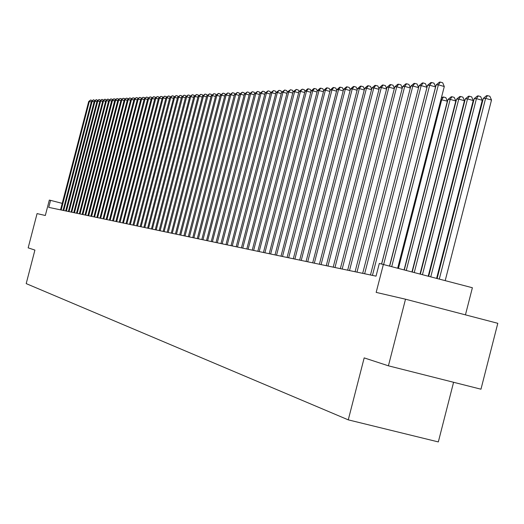 <?xml version="1.0" encoding="UTF-8"?>
<svg xmlns="http://www.w3.org/2000/svg" width="524" height="524" viewBox="0 0 524 524"><rect width="100%" height="100%" fill="white"/><g stroke="black" fill="none" stroke-linecap="round" stroke-linejoin="round"><path stroke-width="0.79" d="M465.463 314.858L472.399 287.761L379.284 263.454L376.016 276.174L48.765 207.373L50.586 200.358L49.341 200.116L45.339 215.508L37.08 213.589L28.158 247.865L34.918 250.079L26.2 283.582L348.29 419.829L438.306 441.922L453.561 382.291M388.408 365.824L480.947 389.214L497.8 323.295L405.497 299.211L388.408 365.824L364.193 357.892L348.29 419.829M383.417 264.247L376.186 292.399L405.497 299.211M62.192 203.391L50.586 200.358M91.281 101.983L89.368 101.46L61.164 209.98M88.687 101.492L90.678 99.927L89.368 101.46L88.687 101.492L60.515 209.849M90.678 99.927L92.198 100.68M94.071 101.859L92.139 101.328L63.758 210.53M91.445 101.361L93.449 99.783L92.139 101.328L91.445 101.361L63.103 210.393M93.449 99.783L94.982 100.556M96.901 101.735L94.942 101.198L66.384 211.08M94.235 101.23L96.259 99.639L94.942 101.198L94.235 101.23L65.723 210.943M96.259 99.639L97.805 100.425M99.763 101.604L97.778 101.06L69.044 211.637M97.064 101.093L99.108 99.495L97.778 101.06L97.064 101.093L68.375 211.499M99.108 99.495L100.667 100.294M102.665 101.473L100.654 100.922L71.736 212.207M99.933 100.955L101.99 99.35L100.654 100.922L99.933 100.955L71.061 212.063M101.99 99.35L103.562 100.163M105.606 101.342L103.569 100.785L74.467 212.777M102.835 100.818L104.905 99.2L103.569 100.785L102.835 100.818L73.779 212.633M104.905 99.2L106.49 100.032M108.579 101.211L106.516 100.641L77.231 213.36M105.776 100.68L107.859 99.049L106.516 100.641L105.776 100.68L76.537 213.216M107.859 99.049L109.464 99.894M111.592 101.073L109.503 100.497L80.034 213.949M108.75 100.536L110.852 98.898L109.503 100.497L108.75 100.536L79.327 213.799M110.852 98.898L112.3 99.291L112.47 99.763M114.645 100.936L112.529 100.353L82.871 214.545M111.769 100.392L113.891 98.741L112.529 100.353L111.769 100.392L82.157 214.395M113.891 98.741L115.339 99.141L115.516 99.626M117.743 100.798L115.594 100.208L85.746 215.148M114.828 100.248L116.963 98.584L115.594 100.208L114.828 100.248L85.019 214.997M116.963 98.584L118.424 98.984L118.607 99.481M120.874 100.66L118.699 100.058L88.654 215.764M117.92 100.097L120.075 98.427L118.699 100.058L117.92 100.097L87.927 215.606M120.075 98.427L121.542 98.826L121.732 99.344M124.05 100.516L121.85 99.907L91.608 216.386M121.057 99.946L123.232 98.263L121.85 99.907L121.057 99.946L90.868 216.229M123.232 98.263L124.705 98.669L124.902 99.2M127.273 100.372L125.04 99.757L94.595 217.015M124.24 99.796L126.428 98.099L125.04 99.757L124.24 99.796L93.848 216.851M126.428 98.099L127.915 98.512L128.118 99.056M130.535 100.228L128.275 99.606L97.628 217.65M127.463 99.645L129.67 97.936L128.275 99.606L127.463 99.645L96.868 217.486M129.67 97.936L131.164 98.348L131.373 98.905M133.843 100.077L131.55 99.449L100.7 218.292M130.725 99.488L132.952 97.765L131.55 99.449L130.725 99.488L99.927 218.135M132.952 97.765L134.458 98.185L134.675 98.761M137.196 99.927L134.871 99.291L103.818 218.947M134.039 99.331L136.279 97.602L134.871 99.291L134.039 99.331L103.032 218.783M136.279 97.602L137.799 98.014L138.015 98.61M140.596 99.776L138.238 99.128L106.975 219.615M137.393 99.167L139.659 97.425L138.238 99.128L137.393 99.167L106.182 219.445M139.659 97.425L141.179 97.844L141.408 98.453M144.041 99.626L141.65 98.964L110.171 220.283M140.792 99.003L143.078 97.254L141.65 98.964L140.792 99.003L109.372 220.119M143.078 97.254L144.611 97.674L144.847 98.302M147.539 99.468L145.115 98.8L113.42 220.971M144.244 98.84L146.55 97.078L145.115 98.8L144.244 98.84L112.601 220.794M146.55 97.078L148.096 97.503L148.338 98.145M151.082 99.311L148.626 98.63L116.708 221.659M147.742 98.676L150.067 96.894L148.626 98.63L147.742 98.676L115.883 221.488M150.067 96.894L151.619 97.326L151.868 97.988M154.678 99.147L152.183 98.46L120.048 222.359M151.292 98.505L153.63 96.711L152.183 98.46L151.292 98.505L119.21 222.189M153.63 96.711L155.202 97.143L155.458 97.824M158.327 98.99L155.798 98.289L123.435 223.073M154.888 98.335L157.252 96.527L155.798 98.289L154.888 98.335L122.583 222.897M157.252 96.527L158.831 96.966L159.093 97.667M162.021 98.826L159.46 98.112L126.867 223.794M158.536 98.158L160.92 96.344L159.46 98.112L158.536 98.158L126.009 223.617M160.92 96.344L162.512 96.783L162.781 97.497M165.774 98.656L163.174 97.936L130.352 224.527M162.244 97.981L164.647 96.154L163.174 97.936L162.244 97.981L129.48 224.344M164.647 96.154L166.246 96.593L166.527 97.333M169.586 98.486L166.946 97.759L133.889 225.274M165.997 97.805L168.427 95.958L166.946 97.759L165.997 97.805L132.998 225.084M168.427 95.958L170.031 96.403L170.32 97.163M173.451 98.316L170.772 97.575L137.478 226.027M169.809 97.621L172.258 95.761L170.772 97.575L169.809 97.621L136.574 225.837M172.258 95.761L173.876 96.213L174.178 96.992M177.367 98.145L174.656 97.392L141.113 226.794M173.68 97.438L176.149 95.565L174.656 97.392L173.68 97.438L140.203 226.597M176.149 95.565L177.78 96.016L178.088 96.816M181.35 97.968L178.592 97.202L144.807 227.567M177.603 97.248L180.099 95.361L178.592 97.202L177.603 97.248L143.884 227.37M180.099 95.361L181.743 95.82L182.057 96.645M185.391 97.785L182.594 97.012L148.561 228.359M181.586 97.058L184.101 95.158L182.594 97.012L181.586 97.058L147.617 228.156M184.101 95.158L185.758 95.617L186.086 96.462M189.492 97.608L186.649 96.816L152.366 229.158M185.627 96.868L188.168 94.949L186.649 96.816L185.627 96.868L151.41 228.955M188.168 94.949L189.839 95.414L190.173 96.285M193.657 97.418L190.769 96.619L156.231 229.971M189.734 96.671L192.301 94.739L190.769 96.619L189.734 96.671L155.261 229.767M192.301 94.739L193.978 95.204L194.325 96.102M197.889 97.235L194.954 96.423L160.154 230.796M193.906 96.468L196.493 94.523L194.954 96.423L193.906 96.468L159.172 230.586M196.493 94.523L198.183 94.995L198.537 95.912M202.179 97.045L199.205 96.22L164.143 231.634M198.138 96.272L200.751 94.307L199.205 96.22L198.138 96.272L163.141 231.418M200.751 94.307L202.454 94.778L202.821 95.722M206.541 96.855L203.522 96.01L168.184 232.486M202.434 96.062L205.074 94.084L203.522 96.01L202.434 96.062L167.169 232.27M205.074 94.084L206.79 94.562L207.163 95.532M210.976 96.658L207.904 95.8L172.298 233.35M206.803 95.853L209.469 93.862L207.904 95.8L206.803 95.853L171.263 233.128M209.469 93.862L211.198 94.346L211.585 95.342M215.475 96.455L212.358 95.591L176.477 234.228M211.238 95.643L213.93 93.632L212.358 95.591L211.238 95.643L175.422 234.005M213.93 93.632L215.672 94.117L216.065 95.139M220.047 96.259L216.884 95.375L180.714 235.119M215.744 95.427L218.462 93.403L216.884 95.375L215.744 95.427L179.653 234.89M218.462 93.403L220.218 93.894L220.624 94.942M224.698 96.049L221.475 95.152L185.031 236.023M220.322 95.211L223.067 93.167L221.475 95.152L220.322 95.211L183.944 235.793M223.067 93.167L224.835 93.658L225.255 94.739M229.42 95.846L226.145 94.929L189.413 236.946M224.973 94.988L227.75 92.931L226.145 94.929L224.973 94.988L188.306 236.71M227.75 92.931L229.532 93.429L229.964 94.536M234.221 95.63L230.894 94.706L193.86 237.883M229.702 94.765L232.505 92.689L230.894 94.706L229.702 94.765L192.74 237.647M232.505 92.689L234.3 93.187L234.745 94.327M239.108 95.42L235.721 94.477L198.386 238.833M234.51 94.53L237.339 92.44L235.721 94.477L234.51 94.53L197.253 238.59M237.339 92.44L239.147 92.945L239.606 94.11M244.066 95.198L240.627 94.241L202.991 239.802M239.396 94.3L242.258 92.191L240.627 94.241L239.396 94.3L201.832 239.56M242.258 92.191L244.079 92.696L244.551 93.894M249.116 94.982L245.618 94.006L207.668 240.785M244.361 94.065L247.256 91.936L245.618 94.006L244.361 94.065L206.495 240.536M247.256 91.936L249.09 92.447L249.575 93.678M254.245 94.752L250.688 93.763L212.43 241.787M249.411 93.822L252.339 91.674L250.688 93.763L249.411 93.822L211.231 241.531M252.339 91.674L254.186 92.191L254.69 93.455M259.465 94.523L255.85 93.514L217.27 242.802M254.553 93.573L257.507 91.412L255.85 93.514L254.553 93.573L216.052 242.547M257.507 91.412L259.373 91.936L259.884 93.233M264.777 94.294L261.096 93.265L222.189 243.837M259.78 93.324L262.766 91.143L261.096 93.265L259.78 93.324L220.951 243.575M262.766 91.143L264.646 91.667L265.177 93.003M270.181 94.058L266.434 93.01L227.2 244.891M265.092 93.076L268.118 90.868L266.434 93.01L265.092 93.076L225.942 244.623M268.118 90.868L270.011 91.399L270.554 92.768M275.676 93.816L271.871 92.748L232.296 245.959M270.502 92.813L273.554 90.593L271.871 92.748L270.502 92.813L231.012 245.691M273.554 90.593L275.467 91.13L276.03 92.532M281.277 93.573L277.399 92.486L237.483 247.053M276.004 92.552L279.096 90.311L277.399 92.486L276.004 92.552L236.18 246.778M279.096 90.311L281.021 90.849L281.604 92.303L283.026 92.217L242.763 248.16M241.433 247.885L281.611 92.283L284.735 90.023L286.674 90.567L287.29 92.1M286.975 93.324L283.026 92.217L284.735 90.023M292.772 93.076L288.75 91.942L248.134 249.293M287.309 92.014L290.473 89.728L288.75 91.942L287.309 92.014L246.784 249.005M290.473 89.728L292.431 90.279L293.08 91.89M298.68 92.813L294.586 91.667L253.609 250.439M293.119 91.733L296.315 89.434L294.586 91.667L293.119 91.733L252.234 250.151M296.315 89.434L298.287 89.984L298.968 91.68M304.693 92.552L300.521 91.379L259.183 251.612M299.027 91.451L302.263 89.126L300.521 91.379L299.027 91.451L257.775 251.317M302.263 89.126L304.254 89.689L304.975 91.464M310.817 92.29L306.573 91.091L264.856 252.804M305.047 91.163L307.712 88.851L308.322 88.818L306.573 91.091L305.047 91.163L263.428 252.509M308.322 88.818L310.332 89.381L311.086 91.248M317.059 92.021L312.736 90.796L270.639 254.022M311.184 90.875L313.876 88.536L314.498 88.504L312.736 90.796L311.184 90.875L269.179 253.714M314.498 88.504L316.522 89.073L317.315 91.025M323.419 91.739L319.011 90.501L276.528 255.26M317.433 90.573L320.151 88.215L320.786 88.183L319.011 90.501L317.433 90.573L275.041 254.946M320.786 88.183L322.83 88.759L323.662 90.803M329.897 91.464L325.411 90.194L282.528 256.524M323.799 90.272L326.544 87.888L327.192 87.855L325.411 90.194L323.799 90.272L281.015 256.203M327.192 87.855L329.255 88.438L330.127 90.58M336.506 91.176L331.928 89.886L288.645 257.808M330.284 89.964L333.061 87.554L333.723 87.521L331.928 89.886L330.284 89.964L287.106 257.487M333.723 87.521L335.799 88.111L336.716 90.351M343.24 90.888L338.57 89.565L294.881 259.118M336.899 89.643L339.709 87.213L340.377 87.18L338.57 89.565L336.899 89.643L293.309 258.791M340.377 87.18L342.473 87.777L343.436 90.115M350.104 90.587L345.349 89.244L301.241 260.454M343.639 89.322L346.482 86.873L347.163 86.833L345.349 89.244L343.639 89.322L299.643 260.12M347.163 86.833L349.279 87.436L350.287 89.879M357.113 90.285L352.259 88.91L307.726 261.817M350.517 88.995L353.386 86.519L354.086 86.48L352.259 88.91L350.517 88.995L306.095 261.476M354.086 86.48L356.222 87.089L357.276 89.643M364.259 89.977L359.307 88.576L314.341 263.212M357.532 88.661L360.433 86.159L361.147 86.119L359.307 88.576L357.532 88.661L312.671 262.858M361.147 86.119L363.302 86.735L364.403 89.401M371.542 89.67L366.492 88.235L321.088 264.627M364.684 88.32L367.619 85.792L368.346 85.753L366.492 88.235L364.684 88.32L319.385 264.273M368.346 85.753L370.52 86.375L371.68 89.152M378.983 89.349L373.828 87.881L327.972 266.074M371.981 87.973L374.948 85.419L375.695 85.379L373.828 87.881L371.981 87.973L326.236 265.714M375.695 85.379L377.889 86.002L379.101 88.903M386.574 89.021L381.315 87.528L335 267.554M379.428 87.613L382.435 85.032L383.188 84.999L381.315 87.528L379.428 87.613L333.225 267.181M383.188 84.999L385.409 85.628L386.673 88.654M394.33 88.694L388.959 87.161L342.172 269.061M387.033 87.253L390.072 84.646L390.845 84.606L388.959 87.161L387.033 87.253L340.364 268.681M390.845 84.606L393.079 85.242L394.402 88.399M402.242 88.353L396.76 86.788L349.495 270.6M394.795 86.879L397.873 84.246L398.659 84.207L396.76 86.788L394.795 86.879L347.648 270.214M398.659 84.207L400.919 84.849L402.301 88.137M410.331 88.006L404.731 86.408L356.975 272.172M402.72 86.506L405.831 83.84L406.637 83.801L404.731 86.408L402.72 86.506L355.089 271.779M406.637 83.801L408.916 84.449L410.364 87.875M418.591 87.652L412.866 86.021L364.612 273.777M410.816 86.119L413.967 83.427L414.792 83.382L412.866 86.021L410.816 86.119L362.687 273.377M414.792 83.382L417.091 84.043L418.604 87.606M381.636 263.906L427.001 87.285L421.185 85.622L372.42 275.421M419.089 85.72L422.279 83.002L423.117 82.956L421.185 85.622L419.089 85.72L370.448 275.008M423.117 82.956L425.442 83.624L427.001 87.285M404.102 269.716L447.352 101.211L440.926 99.639M398.476 268.229L441.758 99.612L443.599 97.032L445.839 97.674L447.352 101.211M441.26 98.342L442.767 97.058L443.599 97.032M411.982 271.792L455.801 100.981L450.162 99.37L448.04 99.436L404.325 269.775M406.296 270.292L450.162 99.37L452.016 96.763L454.269 97.412L455.801 100.981M448.04 99.436L451.164 96.789L452.016 96.763M420.025 273.921L464.441 100.752L458.742 99.121L456.574 99.187L412.27 271.871M414.288 272.401L458.742 99.121L460.603 96.488L462.882 97.143L464.441 100.752M456.574 99.187L459.738 96.514L460.603 96.488M428.239 276.089L473.257 100.516L467.506 98.872L465.292 98.931L420.392 274.019M422.449 274.563L467.506 98.872L469.38 96.206L471.679 96.868L473.257 100.516M465.292 98.931L468.495 96.233L469.38 96.206M389.594 265.878L435.555 86.899L429.68 85.216L383.679 264.319M427.538 85.32L430.767 82.569L431.625 82.523L429.68 85.216L427.538 85.32L381.662 263.913M431.625 82.523L433.977 83.198L435.555 86.899M436.636 278.31L482.276 100.274L476.46 98.61L474.207 98.676L428.684 276.207M430.787 276.764L476.46 98.61L478.346 95.918L480.672 96.586L482.276 100.274M474.207 98.676L477.443 95.951L478.346 95.918M397.703 268.019L444.3 86.506L438.365 84.803L391.729 266.441M436.178 84.908L439.446 82.124L440.324 82.078L438.365 84.803L436.178 84.908L389.699 265.904M440.324 82.078L442.695 82.759L444.3 86.506M445.223 280.576L491.486 100.032L485.617 98.348L483.305 98.414L437.16 278.447M439.309 279.017L485.617 98.348L487.517 95.623L489.861 96.298L491.486 100.032M483.305 98.414L486.586 95.656L487.517 95.623"/></g></svg>
